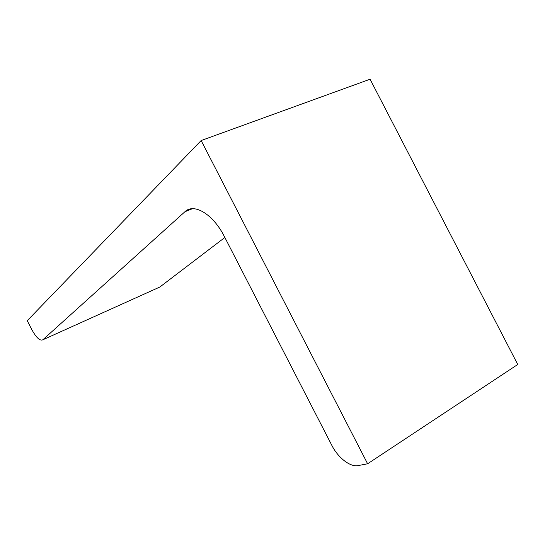 <?xml version="1.0" encoding="UTF-8"?>
<svg xmlns="http://www.w3.org/2000/svg" width="545" height="545" viewBox="0 0 545 545"><rect width="100%" height="100%" fill="white"/><g stroke="black" fill="none" stroke-linecap="round" stroke-linejoin="round"><path stroke-width="0.82" d="M367.623 463.781L517.75 364.482L370.075 79.229L201.153 140.542L367.623 463.781L358.072 465.6C350.272 467.303 338.016 457.691 331.919 445.517L224.377 236.557C213.143 214.131 193.877 202.74 184.891 211.767L42.83 339.801C39.962 341.129 36.277 337.696 31.76 329.514L27.25 320.692L201.153 140.542M42.83 339.801L159.828 287.031L224.853 237.484M192.405 208.708L184.891 211.767"/></g></svg>
